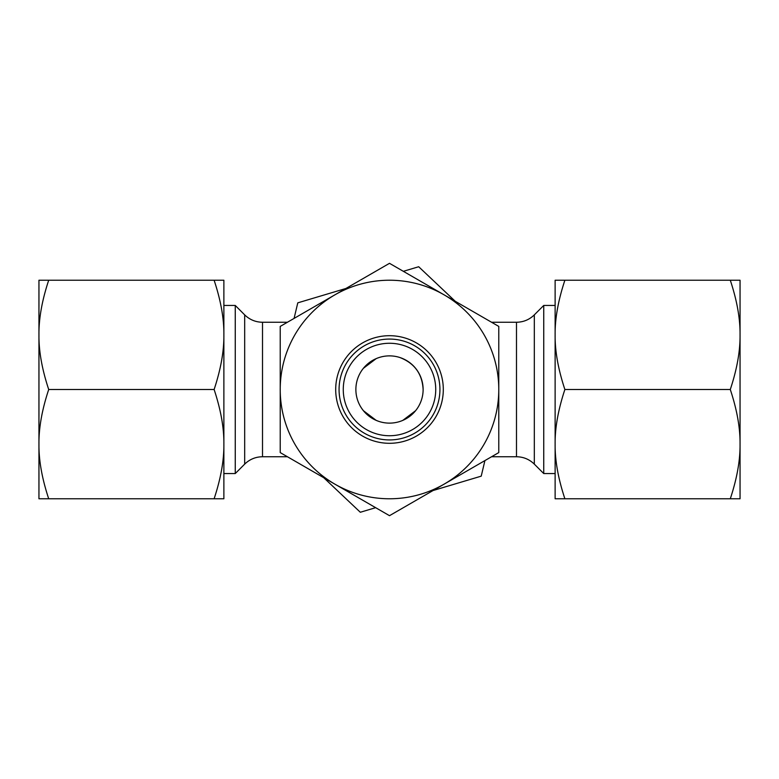 <?xml version="1.0" encoding="UTF-8"?>
<svg xmlns="http://www.w3.org/2000/svg" width="779" height="779" viewBox="0 0 779 779"><rect width="100%" height="100%" fill="white"/><g stroke="black" fill="none" stroke-linecap="round" stroke-linejoin="round"><path stroke-width="1.17" d="M491.578 456.747L516.487 456.747L516.487 322.253C523.41 322.155 529.35 319.692 534.316 314.872L534.316 464.128L543.742 473.554L543.742 305.446L555.125 305.446M244.684 314.872C249.65 319.692 255.59 322.155 262.513 322.253L262.513 456.747C255.59 456.845 249.65 459.308 244.684 464.128L244.684 314.872L235.258 305.446L235.258 473.554L223.875 473.554M423.124 389.5A33.624 33.624 0 0 0 389.5 355.876A33.624 33.624 0 0 0 355.876 389.5A33.624 33.624 0 0 0 389.5 423.124A33.624 33.624 0 0 0 423.124 389.5C422.247 373.871 414.516 363.218 399.929 357.532M379.061 421.458C370.804 418.635 364.494 413.435 360.132 405.869M363.404 410.699L376.169 420.368M402.821 420.368L415.596 410.699L409.744 416.346L402.714 420.417M376.286 358.583L369.256 362.654L363.404 368.301L376.179 358.632M343.266 389.5A46.234 46.234 0 0 0 389.5 435.734A46.234 46.234 0 0 0 435.734 389.5A46.234 46.234 0 0 0 389.5 343.266A46.234 46.234 0 0 0 343.266 389.5M48.707 498.774L38.95 498.774L38.95 334.863C38.765 318.66 42.017 300.441 48.707 280.226L38.95 280.226L38.95 334.863C38.765 351.066 42.017 369.285 48.707 389.5C42.017 409.715 38.765 427.934 38.95 444.137C38.765 460.34 42.017 478.559 48.707 498.774L214.118 498.774C220.808 478.559 224.07 460.34 223.875 444.137C224.07 427.934 220.808 409.715 214.118 389.5C220.808 369.285 224.07 351.066 223.875 334.863L223.875 280.226L48.707 280.226M214.118 280.226C220.808 300.441 224.07 318.66 223.875 334.863L223.875 498.774L214.118 498.774M214.118 389.5L48.707 389.5M389.5 339.069A50.431 50.431 0 0 0 339.069 389.5A50.431 50.431 0 0 0 389.5 439.931A50.431 50.431 0 0 0 439.931 389.5A50.431 50.431 0 0 0 389.5 339.069M389.5 443.3A53.8 53.8 0 0 1 335.7 389.5A53.8 53.8 0 0 1 389.5 335.7A53.8 53.8 0 0 1 443.3 389.5A53.8 53.8 0 0 1 389.5 443.3M444.137 294.861A109.274 109.274 0 0 0 334.863 294.861L280.226 326.411L280.226 452.589L389.5 515.679L498.774 452.589L498.774 326.411L389.5 263.321L334.863 294.861A109.274 109.274 0 0 0 389.5 498.774A109.274 109.274 0 0 0 444.137 294.861M730.293 280.226L740.05 280.226L740.05 444.137C740.235 460.34 736.983 478.559 730.293 498.774L740.05 498.774L740.05 444.137C740.235 427.934 736.983 409.715 730.293 389.5C736.983 369.285 740.235 351.066 740.05 334.863C740.235 318.66 736.983 300.441 730.293 280.226L564.882 280.226C558.192 300.441 554.93 318.66 555.125 334.863C554.93 351.066 558.192 369.285 564.882 389.5C558.192 409.715 554.93 427.934 555.125 444.137L555.125 498.774L730.293 498.774M564.882 498.774C558.192 478.559 554.93 460.34 555.125 444.137L555.125 280.226L564.882 280.226M564.882 389.5L730.293 389.5M375.644 507.684L360.317 512.261L323.772 477.731M484.918 460.593L481.218 476.154L433.046 490.536M294.082 318.407L297.782 302.846L345.954 288.464M403.356 271.316L418.683 266.739L455.228 301.269M543.742 473.554L555.125 473.554M244.684 464.128L235.258 473.554M262.513 322.253L287.422 322.253M262.513 456.747L287.422 456.747M223.875 305.446L235.258 305.446M491.578 322.253L516.487 322.253M534.316 464.128C529.35 459.308 523.41 456.845 516.487 456.747M534.316 314.872L543.742 305.446"/></g></svg>

